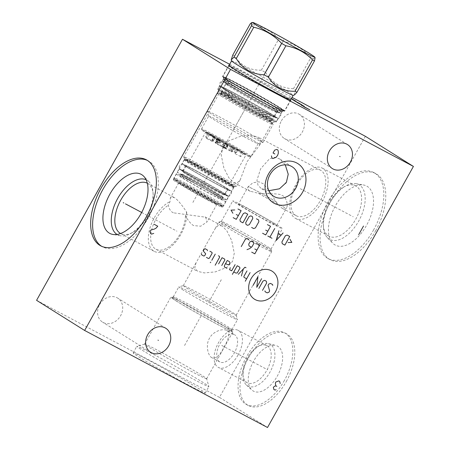 <?xml version="1.0" encoding="UTF-8"?>
<svg xmlns="http://www.w3.org/2000/svg" width="450" height="450" viewBox="0 0 450 450"><rect width="100%" height="100%" fill="white"/><g stroke="black" fill="none" stroke-linecap="round" stroke-linejoin="round"><path stroke-width="0.34" stroke-dasharray="2.25 1.69" d="M229.669 64.294L292.033 97.386M229.129 65.267A35.634 1.181 -150.8 0 1 243.259 72.219A35.634 1.181 -150.8 0 1 290.739 99.698M365.366 136.299L219.459 397.367L267.514 427.5M286.312 381.516A40.613 22.286 -62 0 0 286.431 333.776A40.613 22.286 -62 0 0 248.479 357.795A40.613 22.286 -62 0 0 248.361 405.529A40.613 22.286 -62 0 0 286.312 381.516M375.609 230.839A48.701 26.724 -62 0 0 375.756 173.593A48.701 26.724 -62 0 0 330.244 202.393A48.701 26.724 -62 0 0 330.098 259.639A48.701 26.724 -62 0 0 375.609 230.839M36.579 300.324L219.459 397.367M99.653 304.566A14.197 11.863 -57.9 0 1 117.681 298.097A14.197 11.863 -57.9 0 1 120.623 315.692A14.197 11.863 -57.9 0 1 102.594 322.155A14.197 11.863 -57.9 0 1 99.653 304.566M281.363 120.859A14.197 11.863 -57.9 0 1 299.391 114.39A14.197 11.863 -57.9 0 1 302.332 131.985A14.197 11.863 -57.9 0 1 284.304 138.448A14.197 11.863 -57.9 0 1 281.363 120.859M138.696 356.827A41.276 1.367 29.2 0 0 178.858 379.912A41.276 1.367 29.2 0 0 205.206 393.137A41.276 1.367 29.2 0 0 199.659 389.177A41.276 1.367 29.2 0 0 159.491 366.086A41.276 1.367 29.2 0 0 133.149 352.868A41.276 1.367 29.2 0 0 138.696 356.827M142.358 350.274A41.276 1.367 29.2 0 0 182.526 373.359A41.276 1.367 29.2 0 0 208.868 386.584A41.276 1.367 29.2 0 0 208.873 386.533A41.276 1.367 29.2 0 0 203.321 382.624A41.276 1.367 -150.8 0 0 163.732 359.848A41.276 1.367 -150.8 0 0 136.851 346.281A41.276 1.367 -150.8 0 0 136.811 346.309A41.276 1.367 -150.8 0 0 142.358 350.274M206.662 378.737A35.539 1.176 29.2 0 1 206.657 378.782A35.539 1.176 29.2 0 1 183.977 367.397A35.539 1.176 29.2 0 1 149.394 347.518A35.539 1.176 -150.8 0 1 144.619 344.104A35.539 1.176 -150.8 0 1 144.653 344.081A35.539 1.176 -150.8 0 1 167.794 355.759A35.539 1.176 -150.8 0 1 201.881 375.368A35.539 1.176 29.2 0 1 206.662 378.737L208.873 386.533M226.873 330.643C230.991 332.606 227.874 340.526 223.92 347.276C219.831 355.629 215.786 359.089 211.781 357.649C208.007 355.871 205.335 344.88 209.498 338.237C212.985 331.189 223.599 327.971 226.873 330.643L234.422 334.631A15.48 8.494 -62 0 0 219.954 343.783A15.48 8.494 -62 0 0 219.909 361.98A15.48 8.494 -62 0 0 234.371 352.828A15.48 8.494 -62 0 0 234.422 334.631M175.618 300.594A35.539 1.176 29.2 0 0 210.195 320.473A35.539 1.176 29.2 0 0 232.881 331.858A35.539 1.176 29.2 0 0 228.105 328.449A35.539 1.176 -150.8 0 0 193.523 308.571A35.539 1.176 -150.8 0 0 170.837 297.186A35.539 1.176 -150.8 0 0 175.618 300.594M219.909 361.98L211.781 357.649M176.411 301.016A34.464 1.142 29.2 0 0 210.223 320.445A34.464 1.142 29.2 0 0 231.947 331.312A34.464 1.142 29.2 0 0 227.312 328.027A34.464 1.142 -150.8 0 0 194.051 308.902A34.464 1.142 -150.8 0 0 171.793 297.692A34.464 1.142 -150.8 0 0 176.411 301.016M173.278 296.803A33.598 1.114 -150.8 0 0 173.267 296.82A33.598 1.114 -150.8 0 0 177.784 300.049A33.598 1.114 29.2 0 0 210.476 318.842A33.598 1.114 29.2 0 0 231.919 329.603A33.598 1.114 29.2 0 0 231.924 329.58A33.598 1.114 29.2 0 0 227.402 326.379A33.598 1.114 -150.8 0 0 194.979 307.733A33.598 1.114 -150.8 0 0 173.278 296.803L171.793 297.692M183.33 290.121A33.598 1.114 -150.8 0 1 178.813 286.898A33.598 1.114 -150.8 0 1 178.847 286.875A33.598 1.114 -150.8 0 1 200.728 297.917A33.598 1.114 -150.8 0 1 232.948 316.451A33.598 1.114 29.2 0 1 237.471 319.635A33.598 1.114 29.2 0 1 237.465 319.68A33.598 1.114 29.2 0 1 216.023 308.914A33.598 1.114 29.2 0 1 183.33 290.121M183.336 285.604A30.296 1.007 -150.8 0 0 183.302 285.626A30.296 1.007 -150.8 0 0 187.374 288.534A30.296 1.007 29.2 0 0 216.855 305.483A30.296 1.007 29.2 0 0 236.194 315.186A30.296 1.007 29.2 0 0 236.194 315.146A30.296 1.007 29.2 0 0 232.121 312.277A30.296 1.007 -150.8 0 0 203.062 295.566A30.296 1.007 -150.8 0 0 183.336 285.604L178.847 286.875M222.294 226.058L218.362 225.366L215.257 228.454L196.026 262.856L194.788 267.863L197.634 271.356L204.39 272.919L215.454 271.862L227.098 267.21L232.554 261.399L234.276 253.249L231.694 240.593L226.884 230.901L222.294 226.058M222.879 225.017A30.296 1.007 -150.8 0 1 218.801 222.109A30.296 1.007 -150.8 0 1 218.835 222.086A30.296 1.007 -150.8 0 1 238.567 232.042A30.296 1.007 -150.8 0 1 267.621 248.76A30.296 1.007 29.2 0 1 271.699 251.629A30.296 1.007 29.2 0 1 271.693 251.668A30.296 1.007 29.2 0 1 252.354 241.959A30.296 1.007 29.2 0 1 222.879 225.017M173.334 212.811C170.82 211.646 169.161 209.138 168.356 205.284L170.027 201.611L170.353 197.927L174.077 197.409L174.589 197.708C177.497 199.643 181.519 204.418 186.666 212.046L185.451 216C188.741 221.417 191.498 224.612 193.714 225.591L200.655 226.226L207.084 221.884L205.588 217.192L173.334 212.811M185.451 216A25.796 14.152 118 0 1 174.623 241.729A25.796 14.152 118 0 1 155.97 249.249A25.796 14.152 118 0 1 155.486 248.968A25.796 14.152 118 0 1 152.128 228.184A25.796 14.152 118 0 1 168.356 205.284M208.018 199.997A21.876 0.726 -150.8 0 1 188.449 189.096A21.876 0.726 -150.8 0 1 178.734 182.936A21.876 0.726 -150.8 0 1 187.639 187.217A21.876 0.726 -150.8 0 1 207.208 198.118A21.876 0.726 -150.8 0 1 216.922 204.278A21.876 0.726 -150.8 0 1 208.018 199.997M186.666 212.046A28.479 15.626 118 0 1 175.77 241.869A28.479 15.626 118 0 1 154.181 251.336A28.479 15.626 118 0 1 153.647 251.027A28.479 15.626 -62 0 1 150.407 226.597A28.479 15.626 -62 0 1 170.027 201.611M147.308 183.206A28.479 15.626 -62 0 1 147.386 183.246A28.479 15.626 -62 0 1 147.921 183.561A28.479 15.626 118 0 1 153.169 194.231A28.479 15.626 118 0 1 133.026 232.194A28.479 15.626 118 0 1 120.684 233.561A28.479 15.626 118 0 1 120.606 233.522M153.169 194.231L153 191.993A30.999 17.01 118 0 0 149.119 181.862A30.999 17.01 118 0 0 147.291 180.371A30.999 17.01 -62 0 0 146.087 179.736M117.051 234.456A30.999 17.01 -62 0 0 117.062 234.461A30.999 17.01 118 0 0 120.516 235.778L112.894 234.444M153 191.993A30.999 17.01 118 0 1 131.074 233.308A30.999 17.01 118 0 1 120.516 235.778M100.688 245.846L102.639 246.881A48.701 26.724 118 0 0 148.618 217.237A48.701 26.724 118 0 0 149.214 161.37A48.701 26.724 -62 0 0 148.297 160.836A48.701 26.724 -62 0 0 147.302 160.357M101.683 246.324A48.701 26.724 -62 0 0 101.722 246.352A48.701 26.724 118 0 0 102.639 246.881M221.361 221.372A28.44 0.945 -150.8 0 0 221.333 221.394A28.44 0.945 -150.8 0 0 225.152 224.123A28.44 0.945 29.2 0 0 252.827 240.03A28.44 0.945 29.2 0 0 270.979 249.137A28.44 0.945 29.2 0 0 270.979 249.103A28.44 0.945 29.2 0 0 267.154 246.409A28.44 0.945 -150.8 0 0 239.878 230.721A28.44 0.945 -150.8 0 0 221.361 221.372L218.835 222.086M236.604 203.631A28.44 0.945 -150.8 0 1 232.779 200.903A28.44 0.945 -150.8 0 1 250.931 210.015A28.44 0.945 -150.8 0 1 278.606 225.922A28.44 0.945 29.2 0 1 282.431 228.651A28.44 0.945 29.2 0 1 264.279 219.538A28.44 0.945 29.2 0 1 236.604 203.631M238.472 204.086A21.915 0.726 -150.8 0 0 241.419 206.19A21.915 0.726 29.2 0 0 262.749 218.447A21.915 0.726 29.2 0 0 276.739 225.467A21.915 0.726 29.2 0 0 273.791 223.363A21.915 0.726 -150.8 0 0 252.461 211.106A21.915 0.726 -150.8 0 0 238.472 204.086L248.136 186.801A21.915 0.726 -150.8 0 1 248.186 186.778A21.915 0.726 -150.8 0 1 276.036 201.645L269.027 190.727M268.464 189.872L263.509 183.898L258.93 181.794L252.827 182.79L248.141 186.846C247.494 188.601 248.068 190.018 249.851 191.098L258.491 193.337A21.915 0.726 29.2 0 0 286.397 208.181A21.915 0.726 29.2 0 0 286.391 208.142C285.368 209.362 283.978 209.407 282.223 208.277C280.519 207.242 278.454 205.031 276.036 201.645M296.291 215.764A25.796 14.152 -62 0 0 320.394 200.509A25.796 14.152 -62 0 0 320.473 170.19A25.796 14.152 -62 0 0 296.37 185.445A25.796 14.152 -62 0 0 296.291 215.764L282.223 208.277M223.104 146.565L221.197 154.918L223.898 168.053L228.915 177.885L233.657 182.526L237.111 182.947L240.216 179.859L247.134 161.634L259.447 145.451L260.634 140.209L257.839 136.952L251.207 135.399L240.368 136.373L228.724 140.873L223.104 146.565M285.255 164.841L279.613 158.901L274.905 157.309L269.488 158.805L260.64 168.801L256.95 180.186L258.007 185.231L261.107 188.415L268.819 190.716M258.491 193.337L258.587 193.359C266.636 194.012 279.321 193.146 281.807 195.334C285.947 196.161 288.748 205.357 286.369 208.102L286.391 208.142M286.582 207.771L286.369 208.102A21.876 0.726 29.2 0 1 286.374 208.142L286.582 207.771M258.587 193.359A21.876 0.726 29.2 0 0 286.374 208.142M275.968 201.583A21.876 0.726 29.2 0 0 248.231 186.778A21.876 0.726 29.2 0 0 248.181 186.801A21.876 0.726 29.2 0 0 248.186 186.84M224.297 180.343A30.296 1.007 29.2 0 0 236.599 186.3A30.296 1.007 29.2 0 0 236.632 186.278A30.296 1.007 29.2 0 0 223.172 177.744A30.296 1.007 29.2 0 0 196.076 162.653A30.296 1.007 -150.8 0 0 183.741 156.718A30.296 1.007 -150.8 0 0 183.735 156.757A30.296 1.007 -150.8 0 0 197.578 165.476A30.296 1.007 -150.8 0 0 224.297 180.343M219.24 93.195A30.296 1.007 -150.8 0 0 219.24 93.234A30.296 1.007 -150.8 0 0 233.078 101.953A30.296 1.007 -150.8 0 0 259.796 116.826A30.296 1.007 29.2 0 0 272.098 122.777A30.296 1.007 29.2 0 0 272.132 122.754A30.296 1.007 29.2 0 0 258.671 114.221A30.296 1.007 29.2 0 0 231.576 99.129A30.296 1.007 -150.8 0 0 219.24 93.195L183.741 156.718M262.941 114.907A33.598 1.114 -150.8 0 1 233.314 98.415A33.598 1.114 -150.8 0 1 217.963 88.746A33.598 1.114 -150.8 0 1 217.969 88.706A33.598 1.114 -150.8 0 1 231.649 95.282A33.598 1.114 29.2 0 1 261.697 112.022A33.598 1.114 29.2 0 1 276.621 121.489A33.598 1.114 29.2 0 1 276.587 121.511A33.598 1.114 29.2 0 1 262.941 114.907M223.515 78.778A33.598 1.114 -150.8 0 0 223.509 78.801A33.598 1.114 -150.8 0 0 238.68 88.386A33.598 1.114 -150.8 0 0 268.487 104.985A33.598 1.114 29.2 0 0 282.156 111.578A33.598 1.114 29.2 0 0 282.167 111.561A33.598 1.114 29.2 0 0 267.249 102.099A33.598 1.114 29.2 0 0 237.195 85.359A33.598 1.114 -150.8 0 0 223.515 78.778L217.969 88.706M269.623 103.927A34.464 1.142 -150.8 0 1 239.051 86.901A34.464 1.142 -150.8 0 1 223.487 77.068A34.464 1.142 -150.8 0 1 237.521 83.796A34.464 1.142 29.2 0 1 268.599 101.115A34.464 1.142 29.2 0 1 283.641 110.689A34.464 1.142 29.2 0 1 269.623 103.927M270.124 104.237A35.539 1.176 29.2 0 0 284.597 111.201A35.539 1.176 29.2 0 0 268.813 101.188A35.539 1.176 29.2 0 0 237.021 83.481A35.539 1.176 -150.8 0 0 222.553 76.522A35.539 1.176 -150.8 0 0 238.337 86.535A35.539 1.176 -150.8 0 0 270.124 104.237M211.477 201.189A28.44 0.945 -150.8 0 1 186.396 187.234A28.44 0.945 -150.8 0 1 173.407 179.049A28.44 0.945 -150.8 0 1 173.407 179.016A28.44 0.945 -150.8 0 1 184.984 184.584A28.44 0.945 29.2 0 1 210.426 198.748A28.44 0.945 29.2 0 1 223.054 206.758A28.44 0.945 29.2 0 1 223.026 206.781A28.44 0.945 29.2 0 1 211.477 201.189M173.722 180.169A27.613 0.917 -150.8 0 0 186.339 188.117A27.613 0.917 -150.8 0 0 210.69 201.673A27.613 0.917 29.2 0 0 221.901 207.096A27.613 0.917 29.2 0 0 210.015 199.502A27.613 0.917 29.2 0 0 184.967 185.541A27.613 0.917 -150.8 0 0 173.722 180.169L173.407 179.049M322.178 201.578A28.479 15.626 -62 0 0 322.262 168.103A28.479 15.626 -62 0 0 295.65 184.944A28.479 15.626 118 0 0 295.566 218.419A28.479 15.626 118 0 0 322.178 201.578M343.418 187.245A28.479 15.626 -62 0 1 355.759 185.878A28.479 15.626 -62 0 1 355.674 219.352A28.479 15.626 118 0 1 329.062 236.188A28.479 15.626 118 0 1 323.28 225.203A28.479 15.626 118 0 1 329.147 202.719A28.479 15.626 -62 0 1 343.418 187.245L345.369 186.131A30.999 17.01 -62 0 0 329.833 202.967A30.999 17.01 118 0 0 323.443 227.447A30.999 17.01 118 0 0 327.324 237.578L332.696 243.141A33.429 18.343 118 0 1 335.407 205.819A33.429 18.343 -62 0 1 363.549 184.995A33.429 18.343 -62 0 1 366.548 225.343A33.429 18.343 118 0 1 332.696 243.141M327.324 237.578A30.999 17.01 118 0 0 358.706 221.074A30.999 17.01 -62 0 0 355.933 183.662A30.999 17.01 -62 0 0 345.369 186.131M373.657 229.804A48.701 26.724 118 0 1 328.146 258.604A48.701 26.724 118 0 1 328.292 201.358A48.701 26.724 -62 0 1 373.804 172.558A48.701 26.724 -62 0 1 373.657 229.804M238.044 355.022A21.009 11.526 118 0 1 218.413 367.442A21.009 11.526 118 0 1 218.475 342.754A21.009 11.526 -62 0 1 238.106 330.328A21.009 11.526 -62 0 1 238.044 355.022M242.921 374.608A21.009 11.526 118 0 0 247.185 382.714A21.009 11.526 118 0 0 266.816 370.294A21.009 11.526 -62 0 0 266.884 345.6A21.009 11.526 -62 0 0 257.782 346.607A21.009 11.526 -62 0 0 247.247 358.02A21.009 11.526 118 0 0 242.921 374.608L243.096 376.959A23.648 12.977 118 0 1 247.967 358.284A23.648 12.977 -62 0 1 259.824 345.437A23.648 12.977 -62 0 1 268.358 343.659L275.558 345.392A25.509 13.995 -62 0 0 253.564 361.17A25.509 13.995 118 0 0 251.882 390.015A25.509 13.995 118 0 0 277.324 376.071A25.509 13.995 -62 0 0 275.558 345.392M268.358 343.659A23.648 12.977 -62 0 1 269.994 372.094A23.648 12.977 118 0 1 246.409 385.026A23.648 12.977 118 0 1 243.096 376.959M284.361 380.481A40.613 22.286 118 0 1 246.409 404.494A40.613 22.286 118 0 1 246.527 356.76A40.613 22.286 -62 0 1 284.484 332.741A40.613 22.286 -62 0 1 284.361 380.481M231.3 96.137A33.39 1.108 29.2 0 0 217.704 89.601A33.39 1.108 29.2 0 0 232.537 99.006A33.39 1.108 29.2 0 0 262.406 115.639A33.39 1.108 -150.8 0 0 276.002 122.181A33.39 1.108 -150.8 0 0 261.169 112.776A33.39 1.108 -150.8 0 0 231.3 96.137M278.01 118.575A33.39 1.108 -150.8 0 0 263.183 109.17A33.39 1.108 -150.8 0 0 233.314 92.537A33.39 1.108 29.2 0 0 219.718 85.995A33.39 1.108 29.2 0 0 234.551 95.4A33.39 1.108 29.2 0 0 264.414 112.039A33.39 1.108 -150.8 0 0 278.01 118.575L276.002 122.181M233.781 96.716A28.935 0.962 29.2 0 0 221.996 91.052A28.935 0.962 29.2 0 0 225.889 93.831A28.935 0.962 29.2 0 0 260.73 113.619A28.935 0.962 29.2 0 0 272.509 119.284A28.935 0.962 29.2 0 0 268.622 116.505A28.935 0.962 29.2 0 0 233.781 96.716M221.563 96.334A31.989 1.063 -150.8 0 1 217.266 93.263A31.989 1.063 -150.8 0 1 217.339 93.234A31.989 1.063 -150.8 0 1 238.461 103.933A31.989 1.063 -150.8 0 1 268.808 121.404A31.989 1.063 29.2 0 1 273.094 124.391A31.989 1.063 29.2 0 1 273.111 124.47A31.989 1.063 29.2 0 1 252.692 114.227A31.989 1.063 29.2 0 1 221.563 96.334M250.999 156.504A28.316 0.939 29.2 0 0 247.196 153.787A28.316 0.939 29.2 0 0 219.639 137.947A28.316 0.939 29.2 0 0 201.566 128.874A28.316 0.939 29.2 0 0 201.566 128.914A28.316 0.939 29.2 0 0 205.374 131.597A28.316 0.939 29.2 0 0 232.532 147.218A28.316 0.939 29.2 0 0 250.971 156.521A28.316 0.939 29.2 0 0 250.999 156.504L258.165 143.685A28.316 0.939 29.2 0 1 258.137 143.702A28.316 0.939 29.2 0 1 239.698 134.398A28.316 0.939 29.2 0 1 212.541 118.778A28.316 0.939 -150.8 0 1 208.732 116.094L207.315 111.099A31.989 1.063 -150.8 0 0 211.618 114.131A31.989 1.063 29.2 0 0 242.297 131.777A31.989 1.063 29.2 0 0 263.132 142.296A31.989 1.063 29.2 0 0 263.16 142.273A31.989 1.063 29.2 0 0 258.863 139.202A31.989 1.063 -150.8 0 0 227.734 121.309A31.989 1.063 -150.8 0 0 207.315 111.06L217.266 93.263M208.732 116.094A28.316 0.939 -150.8 0 1 208.732 116.055A28.316 0.939 -150.8 0 1 226.806 125.128A28.316 0.939 -150.8 0 1 254.357 140.968A28.316 0.939 29.2 0 1 258.165 143.685M205.583 132.638A27.489 0.911 29.2 0 0 231.947 147.803A27.489 0.911 29.2 0 0 249.851 156.842A27.489 0.911 29.2 0 0 246.184 154.181A27.489 0.911 29.2 0 0 219.049 138.594A27.489 0.911 29.2 0 0 201.887 130.033A27.489 0.911 29.2 0 0 205.583 132.638M227.621 144.956A15.373 0.512 -150.8 0 1 225.186 143.606L223.161 147.471L226.609 148.376L227.621 144.956L227.886 145.401A23.152 0.765 29.2 0 0 236.666 150.171A23.152 0.765 29.2 0 0 246.094 154.704A23.152 0.765 29.2 0 0 243.602 152.876L237.836 149.816L234.99 153.568L234.534 151.194L236.542 149.001A15.373 0.512 -150.8 0 1 237.836 149.816M215.224 137.818A15.373 0.512 -150.8 0 1 213.924 137.002L212.282 141.519L215.224 137.818L209.464 134.758A23.152 0.765 29.2 0 0 225.456 144.051L225.186 143.606M213.924 137.002L208.164 133.948A23.152 0.765 29.2 0 1 205.672 132.114A23.152 0.765 29.2 0 1 207.461 132.767L213.486 136.266A15.373 0.512 -150.8 0 1 214.622 136.806L211.674 140.597L213.486 136.266M236.542 149.001L242.303 152.061A23.152 0.765 29.2 0 0 215.1 136.648A23.152 0.765 29.2 0 0 208.592 133.307L214.622 136.806M227.886 145.401L226.873 148.821L223.431 147.915L225.456 144.051M229.916 183.656A23.152 0.765 -150.8 0 0 219.628 177.137A23.152 0.765 -150.8 0 0 198.917 165.6A23.152 0.765 29.2 0 0 189.489 161.066A23.152 0.765 29.2 0 0 199.772 167.586A23.152 0.765 29.2 0 0 220.483 179.123A23.152 0.765 -150.8 0 0 229.916 183.656L246.094 154.704M209.464 134.758L206.539 138.471L208.164 133.948M207.461 132.767L205.661 137.104L208.592 133.307M212.625 140.794C212.186 138.988 212.816 137.858 214.515 137.407C215.151 139.32 214.515 140.451 212.625 140.794L215.826 142.493C217.755 142.166 218.385 141.041 217.716 139.106L214.515 137.407M218.441 139.523L215.482 143.218L217.148 138.713A11.042 0.366 29.2 0 0 218.441 139.523L224.747 142.869L222.756 144.292L222.716 146.722L223.588 147.516L215.021 142.537L217.136 141.593L217.986 138.763L225.827 143.319L223.588 147.516C220.421 144.996 219.352 143.426 220.371 142.796C220.455 142.138 221.479 141.891 223.453 142.059L217.148 138.713M217.716 139.106C216.056 139.579 215.426 140.704 215.826 142.493M218.357 141.311L218.126 139.686L216.416 140.22L216.906 141.947L218.357 141.311M218.869 141.401L219.904 140.507L220.843 142.391L219.285 143.044L218.869 141.401M216.956 143.713L217.541 143.854C218.419 144.562 218.222 144.518 216.956 143.713L215.482 143.218M217.541 143.854L217.912 143.972L217.603 144.343L223.504 147.476M224.747 142.869L232.262 146.857L225.827 143.319M217.986 138.763A11.042 0.366 29.2 0 0 216.855 138.223L223.453 142.059M224.944 143.201C222.497 144.726 222.081 144.917 223.706 143.775L222.806 144.737L226.417 146.436L227.16 145.434C226.164 146.846 226.159 146.503 227.143 144.416M227.16 145.434L227.453 144.686C227.683 147.561 227.655 147.516 227.368 144.54C227.655 147.516 227.683 147.561 227.453 144.686L225 143.291L223.706 143.775M227.469 144.709L226.457 148.123L223.014 147.223L225.039 143.359A11.042 0.366 29.2 0 0 227.469 144.709L227.441 144.658M227.126 144.135L227.121 146.61C226.361 147.847 225.186 148.151 223.588 147.516L229.928 150.879L230.597 150.221L232.599 149.934L230.816 151.352L230.226 147.988L232.599 149.934M226.339 148.011L222.907 147.049L222.615 146.227L222.986 147.178L226.339 148.011M231.024 146.076L231.007 146.818L232.763 146.998L234.107 147.836L232.695 148.208L232.262 146.857M233.319 147.296L231.278 149.462L231.789 151.869L234.619 148.106A11.042 0.366 29.2 0 0 233.319 147.296L232.763 146.998M234.619 148.106L234.107 147.836M229.928 150.879L228.741 148.652L230.226 147.988M234.023 147.763C234.422 149.546 233.786 150.677 232.132 151.144C231.458 149.214 232.088 148.084 234.023 147.763L237.223 149.462C235.328 149.805 234.697 150.93 235.333 152.843L232.132 151.144M235.333 152.843C237.026 152.393 237.656 151.268 237.223 149.462M242.303 152.061L240.328 154.271L240.733 156.617L243.602 152.876M197.032 164.419A27.197 0.9 -150.8 0 1 221.018 177.767A27.197 0.9 -150.8 0 1 233.449 185.597A27.197 0.9 -150.8 0 1 222.368 180.304A27.197 0.9 -150.8 0 1 197.696 166.556A27.197 0.9 -150.8 0 1 185.985 159.075A27.197 0.9 -150.8 0 1 197.032 164.419M196.009 165.043A28.271 0.939 -150.8 0 1 220.944 178.92A28.271 0.939 -150.8 0 1 233.859 187.054A28.271 0.939 -150.8 0 1 233.859 187.093A28.271 0.939 -150.8 0 1 222.345 181.553A28.271 0.939 -150.8 0 1 197.055 167.468A28.271 0.939 -150.8 0 1 184.5 159.502A28.271 0.939 -150.8 0 1 184.528 159.486A28.271 0.939 -150.8 0 1 196.009 165.043M219.932 185.878A28.271 0.939 -150.8 0 1 194.642 171.787A28.271 0.939 -150.8 0 1 182.081 163.828A28.271 0.939 -150.8 0 1 193.596 169.363A28.271 0.939 -150.8 0 1 218.886 183.448A28.271 0.939 -150.8 0 1 231.441 191.413A28.271 0.939 -150.8 0 1 219.932 185.878M195.694 170.674A23.771 0.787 -150.8 0 1 216.956 182.52A23.771 0.787 -150.8 0 1 227.514 189.219A23.771 0.787 -150.8 0 1 217.834 184.562A23.771 0.787 29.2 0 1 196.571 172.716A23.771 0.787 29.2 0 1 186.013 166.022A23.771 0.787 29.2 0 1 195.694 170.674M214.616 190.322A23.771 0.787 29.2 0 0 224.297 194.979A23.771 0.787 29.2 0 0 213.739 188.28A23.771 0.787 29.2 0 0 192.471 176.439A23.771 0.787 29.2 0 0 182.79 171.782A23.771 0.787 29.2 0 0 193.348 178.476A23.771 0.787 29.2 0 0 214.616 190.322M228.589 196.431A28.232 0.934 -150.8 0 0 216.051 188.482A28.232 0.934 -150.8 0 0 190.8 174.414A28.232 0.934 29.2 0 0 179.303 168.885A28.232 0.934 29.2 0 0 191.841 176.839A28.232 0.934 29.2 0 0 217.097 190.907A28.232 0.934 -150.8 0 0 228.589 196.431L226.575 200.036A28.232 0.934 -150.8 0 1 215.083 194.507A28.232 0.934 29.2 0 1 189.827 180.439A28.232 0.934 29.2 0 1 177.289 172.491A28.232 0.934 29.2 0 1 188.786 178.014A28.232 0.934 -150.8 0 1 214.037 192.083A28.232 0.934 -150.8 0 1 226.575 200.036M191.261 178.599A23.771 0.787 29.2 0 0 181.581 173.942A23.771 0.787 29.2 0 0 192.144 180.641A23.771 0.787 29.2 0 0 213.407 192.482A23.771 0.787 29.2 0 0 223.088 197.139A23.771 0.787 29.2 0 0 212.529 190.446A23.771 0.787 29.2 0 0 191.261 178.599M221.839 199.373A23.771 0.787 -150.8 0 0 211.281 192.673A23.771 0.787 -150.8 0 0 190.018 180.833A23.771 0.787 29.2 0 0 180.338 176.175A23.771 0.787 29.2 0 0 190.896 182.869A23.771 0.787 29.2 0 0 212.158 194.715A23.771 0.787 -150.8 0 0 221.839 199.373L223.088 197.139L223.132 197.966C225.619 199.046 204.379 186.306 190.491 179.089L180.855 174.341L181.581 173.942L180.338 176.175M187.92 179.516A28.271 0.939 -150.8 0 1 213.21 193.601A28.271 0.939 -150.8 0 1 225.771 201.566A28.271 0.939 -150.8 0 1 214.256 196.031A28.271 0.939 -150.8 0 1 188.966 181.946A28.271 0.939 -150.8 0 1 176.406 173.981A28.271 0.939 -150.8 0 1 187.92 179.516M185.749 183.403A28.271 0.939 -150.8 0 1 211.039 197.494A28.271 0.939 -150.8 0 1 223.594 205.453A28.271 0.939 -150.8 0 1 223.566 205.476A28.271 0.939 -150.8 0 1 212.085 199.918A28.271 0.939 29.2 0 1 187.149 186.041A28.271 0.939 29.2 0 1 174.234 177.902A28.271 0.939 29.2 0 1 174.234 177.868A28.271 0.939 29.2 0 1 185.749 183.403M222.109 205.886A27.197 0.9 -150.8 0 0 210.398 198.405A27.197 0.9 -150.8 0 0 185.726 184.657A27.197 0.9 29.2 0 0 174.645 179.364A27.197 0.9 29.2 0 0 187.076 187.189A27.197 0.9 29.2 0 0 211.061 200.542A27.197 0.9 -150.8 0 0 222.109 205.886L223.566 205.476M216.855 138.223L215.021 142.537M216.039 140.203L217.924 139.821L218.126 141.351L216.349 141.834L216.039 140.203M219.994 142.701L219.51 140.901L217.963 141.463L218.042 142.993L219.994 142.701M269.831 114.345A28.935 0.962 29.2 0 0 234.984 94.556A28.935 0.962 29.2 0 0 223.206 88.892A28.935 0.962 29.2 0 0 227.098 91.671A28.935 0.962 29.2 0 0 261.939 111.459A28.935 0.962 29.2 0 0 273.718 117.124A28.935 0.962 29.2 0 0 269.831 114.345M222.497 80.938A33.429 1.108 -150.8 0 0 226.991 84.144A33.429 1.108 29.2 0 0 259.526 102.847A33.429 1.108 29.2 0 0 280.868 113.558A33.429 1.108 29.2 0 0 276.373 110.346A33.429 1.108 -150.8 0 0 243.838 91.648A33.429 1.108 -150.8 0 0 222.497 80.938L223.397 79.329A33.429 1.108 29.2 0 0 227.891 82.541A33.429 1.108 29.2 0 0 260.421 101.244A33.429 1.108 29.2 0 0 281.762 111.954A33.429 1.108 29.2 0 0 277.267 108.742A33.429 1.108 29.2 0 0 244.732 90.039A33.429 1.108 29.2 0 0 223.397 79.329L223.442 79.144A33.486 1.108 29.2 0 0 227.947 82.339A33.486 1.108 29.2 0 0 260.269 100.924A33.486 1.108 29.2 0 0 281.897 111.814A33.486 1.108 29.2 0 0 277.408 108.585A33.486 1.108 29.2 0 0 244.553 89.707A33.486 1.108 29.2 0 0 223.442 79.144L223.414 77.271A34.425 1.142 29.2 0 0 228.049 80.55A34.425 1.142 29.2 0 0 261.276 99.658A34.425 1.142 29.2 0 0 283.511 110.852A34.425 1.142 29.2 0 0 278.899 107.533A34.425 1.142 29.2 0 0 245.121 88.121A34.425 1.142 29.2 0 0 223.414 77.271L227.903 80.241A34.785 1.153 29.2 0 0 269.775 104.017A34.785 1.153 29.2 0 0 279.264 107.494A34.785 1.153 29.2 0 0 237.375 83.706A34.785 1.153 29.2 0 0 227.886 80.229C236.852 85.899 259.639 98.769 272.903 105.666L283.652 110.807L281.897 111.814L280.868 113.558M231.581 60.919A35.291 1.17 -150.8 0 1 231.581 60.874A35.291 1.17 -150.8 0 1 254.109 72.18A35.291 1.17 -150.8 0 1 288.45 91.918A35.291 1.17 29.2 0 1 293.192 95.304A35.291 1.17 29.2 0 1 293.158 95.332M294.486 94.956L294.39 93.904L295.757 90.163A40.365 1.339 29.2 0 0 294.671 89.477A40.365 1.339 -150.8 0 0 293.479 88.734C281.419 88.307 272.132 82.913 265.624 72.551L283.151 41.192A40.365 1.339 29.2 0 0 278.882 38.818C271.597 31.264 262.721 26.556 252.253 24.688A40.365 1.339 29.2 0 0 250.268 23.743M232.74 55.102A40.365 1.339 -150.8 0 1 234.731 56.047C240.829 65.722 249.705 70.436 261.36 70.178A40.365 1.339 -150.8 0 1 265.624 72.551M261.36 70.178L278.882 38.818M234.731 56.047L252.253 24.688M293.479 88.734L311.006 57.375C303.311 49.14 294.024 43.746 283.151 41.192M295.757 90.163L313.284 58.804A40.365 1.339 29.2 0 0 312.199 58.117A40.365 1.339 29.2 0 0 311.006 57.375M315.096 57.69L313.284 58.804M169.374 372.651L168.981 373.354L169.374 372.651M208.682 302.316L221.985 278.511M184.551 345.488L201.538 315.096M267.097 369.495L267.694 369.81L267.097 369.495M265.444 368.618L221.692 345.403M352.631 216.456L353.222 216.771L352.631 216.456M350.978 215.578L299.526 188.28M141.671 212.456L176.917 231.159M260.049 82.277L259.656 82.974L260.049 82.277M246.757 106.054L233.449 129.87M197.826 193.607L192.69 202.798M291.381 98.55L288.529 97.11L291.161 98.702M283.759 39.848L198.394 192.6M228.741 65.256L228.561 65.779A35.539 1.176 -150.8 0 0 244.344 75.786A35.539 1.176 -150.8 0 0 276.131 93.493A35.539 1.176 29.2 0 0 290.599 100.451A35.539 1.176 29.2 0 0 274.815 90.444A35.539 1.176 29.2 0 0 243.028 72.737A35.539 1.176 -150.8 0 0 228.561 65.779L222.553 76.522M223.054 206.758L233.769 187.588A28.44 0.945 29.2 0 0 221.136 179.578A28.44 0.945 29.2 0 0 195.699 165.409A28.44 0.945 -150.8 0 0 184.123 159.84A28.44 0.945 -150.8 0 0 196.751 167.85A28.44 0.945 -150.8 0 0 222.188 182.019A28.44 0.945 29.2 0 0 233.769 187.588L234.731 186.823A28.924 0.956 29.2 0 1 222.986 181.142A28.924 0.956 -150.8 0 1 197.482 166.944A28.924 0.956 -150.8 0 1 184.269 158.619A28.924 0.956 -150.8 0 1 196.042 164.25A28.924 0.956 29.2 0 1 222.278 178.869A28.924 0.956 29.2 0 1 234.731 186.823L236.599 186.3M232.993 97.2A29.756 0.984 29.2 0 0 224.876 94.224A29.756 0.984 29.2 0 0 260.713 114.581A29.756 0.984 -150.8 0 0 268.83 117.551A29.756 0.984 -150.8 0 0 232.993 97.2M224.983 95.451A28.935 0.962 29.2 0 0 253.136 111.634A28.935 0.962 29.2 0 0 271.603 120.904A28.935 0.962 29.2 0 0 267.716 118.125A28.935 0.962 29.2 0 0 239.563 101.942A28.935 0.962 29.2 0 0 221.091 92.672A28.935 0.962 29.2 0 0 224.983 95.451M267.66 119.149A29.469 0.979 29.2 0 0 239.698 103.056A29.469 0.979 29.2 0 0 220.241 93.195A29.469 0.979 29.2 0 0 224.134 96.052A29.469 0.979 29.2 0 0 253.519 112.922A29.469 0.979 29.2 0 0 271.603 121.905A29.469 0.979 29.2 0 0 267.66 119.149M192.487 175.477A24.598 0.816 -150.8 0 1 222.114 192.302A24.598 0.816 -150.8 0 1 215.404 189.844A24.598 0.816 29.2 0 1 185.782 173.019A24.598 0.816 29.2 0 1 192.487 175.477M190.479 179.078A24.598 0.816 29.2 0 0 183.769 176.619A24.598 0.816 29.2 0 0 213.39 193.444A24.598 0.816 -150.8 0 0 220.101 195.902A24.598 0.816 -150.8 0 0 190.479 179.078M235.007 93.594A29.756 0.984 -150.8 0 1 270.838 113.951A29.756 0.984 -150.8 0 1 262.727 110.976L274.421 116.73L273.718 117.124L276.418 112.297A28.935 0.962 29.2 0 0 272.526 109.519A28.935 0.962 29.2 0 0 244.373 93.336A28.935 0.962 29.2 0 0 225.9 84.066A28.935 0.962 29.2 0 0 229.792 86.844A28.935 0.962 29.2 0 0 257.946 103.028A28.935 0.962 29.2 0 0 276.418 112.297L277.374 111.78C277.802 112.039 274.528 110.796 263.301 104.749C251.781 98.584 236.244 89.724 229.567 85.517L225.838 82.98L225.9 84.066L223.206 88.892L223.172 88.087L237.206 96.789L262.71 110.97A29.756 0.984 29.2 0 1 226.89 90.624A29.756 0.984 29.2 0 1 235.007 93.594M273.842 109.007A30.004 0.996 29.2 0 0 237.707 88.481A30.004 0.996 29.2 0 0 229.523 85.489A30.004 0.996 29.2 0 0 265.657 106.009A30.004 0.996 29.2 0 0 273.842 109.007M279.45 107.595A35.044 1.164 -150.8 0 1 269.893 104.096A35.044 1.164 -150.8 0 1 227.694 80.128A35.044 1.164 -150.8 0 1 237.251 83.627A35.044 1.164 -150.8 0 1 279.45 107.595M279.754 107.471A35.291 1.17 -150.8 0 1 284.501 110.863A35.291 1.17 -150.8 0 1 261.973 99.557A35.291 1.17 -150.8 0 1 227.632 79.819A35.291 1.17 -150.8 0 1 222.891 76.427A35.291 1.17 -150.8 0 1 245.413 87.733A35.291 1.17 -150.8 0 1 279.754 107.471M234.045 92.992C246.398 99.529 264.769 109.963 272.363 114.756C279.973 119.661 277.082 118.603 263.683 111.583C251.331 105.047 232.959 94.612 225.366 89.82C217.755 84.909 220.646 85.972 234.045 92.992M236.863 87.953C249.216 94.489 267.587 104.923 275.181 109.716C282.791 114.621 279.9 113.563 266.501 106.538C254.149 100.007 235.778 89.573 228.184 84.774C220.573 79.869 223.464 80.927 236.863 87.953M191.526 174.876C201.876 180.349 217.271 189.09 223.633 193.106C230.012 197.218 227.588 196.329 216.366 190.446C206.016 184.972 190.62 176.231 184.258 172.209C177.879 168.103 180.304 168.986 191.526 174.876M194.344 169.83C204.694 175.309 220.089 184.05 226.451 188.066C232.83 192.178 230.406 191.289 219.184 185.406C208.834 179.927 193.438 171.186 187.071 167.169C180.697 163.058 183.122 163.946 194.344 169.83M205.206 393.137L208.868 386.584M133.149 352.868L136.811 346.309M144.653 344.081L136.851 346.281M206.657 378.782L232.881 331.858M144.619 344.104L170.837 297.186M231.924 329.58L231.947 331.312M173.267 296.82L178.813 286.898M231.919 329.603L237.465 319.68M236.194 315.146L237.471 319.635M183.302 285.626L196.026 262.856M215.257 228.454L218.801 222.109M205.088 216.906L221.822 225.782M178.734 182.936L170.353 197.927M120.684 233.561L154.181 251.336M147.386 183.246L174.077 197.409M133.026 232.194L131.074 233.308M149.119 181.862L143.747 176.299M146.346 159.801L148.297 160.836M155.97 249.249L197.634 271.356M236.194 315.186L271.693 251.668M270.979 249.103L271.699 251.629M221.333 221.394L232.779 200.903M270.979 249.137L282.431 228.651M276.739 225.467L286.397 208.181M250.357 191.391L233.657 182.526M248.181 186.801L248.389 186.429M272.132 122.754L259.447 145.451M240.216 179.859L236.632 186.278M219.24 93.234L217.963 88.746M272.098 122.777L276.587 121.511M282.167 111.561L276.621 121.489M223.509 78.801L223.487 77.068M282.156 111.578L283.641 110.689M290.947 100.024L284.597 111.201M173.407 179.016L184.123 159.84L184.269 158.619L183.735 156.757M221.901 207.096L223.026 206.781M216.922 204.278L207.084 221.884M320.473 170.19L257.839 136.952M292.118 166.742L279.613 158.901M273.611 196.251L261.107 188.415M329.062 236.188L295.566 218.419M355.759 185.878L322.262 168.103M323.28 225.203L323.443 227.447M355.933 183.662L363.549 184.995M330.098 259.639L328.146 258.604M375.756 173.593L373.804 172.558M266.884 345.6L238.106 330.328M247.185 382.714L218.413 367.442M257.782 346.607L259.824 345.437M246.409 385.026L251.882 390.015M248.361 405.529L246.409 404.494M286.431 333.776L284.484 332.741M165.735 328.236L117.681 298.097M150.649 352.294L102.594 322.155M347.445 144.523L299.391 114.39M332.359 168.581L284.304 138.448M219.718 85.995L217.704 89.601M273.094 124.391L271.603 121.905L271.603 120.904L272.509 119.284L272.543 120.088C272.903 119.638 248.569 105.373 233.01 97.206L221.299 91.446L221.996 91.052L221.091 92.672L220.241 93.195L217.339 93.234M263.16 142.273L273.111 124.47M258.137 143.702L263.132 142.296M249.851 156.842L250.971 156.521M201.887 130.033L201.566 128.914M201.566 128.874L208.732 116.055M223.431 147.915L223.161 147.471M189.489 161.066L205.672 132.114M205.661 137.104L211.674 140.597M212.282 141.519L206.539 138.471M227.436 146.903L226.417 146.436M222.907 147.049L222.716 146.722M231.789 151.869L230.816 151.352M232.695 148.208L231.007 146.818M240.733 156.617L234.99 153.568M233.449 185.597L233.859 187.054M185.985 159.075L184.528 159.486M184.5 159.502L182.081 163.828M233.859 187.093L231.441 191.413M186.013 166.022L182.79 171.782L182.745 170.955C180.259 169.875 201.499 182.616 215.387 189.833L225.028 194.58L224.297 194.979L227.514 189.219M179.303 168.885L177.289 172.491M225.771 201.566L223.594 205.453M176.406 173.981L174.234 177.868M174.645 179.364L174.234 177.902M219.51 140.901L217.924 139.821M218.042 142.993L216.349 141.834M226.406 147.994L222.615 146.227M219.904 140.507L218.126 139.686M219.285 143.044L216.906 141.947M217.912 143.972L216.428 143.28M290.576 99.984L284.501 110.863C283.326 110.554 286.639 112.146 281.334 109.913C272.52 105.936 239.175 87.418 227.683 80.123C221.462 76.23 223.026 76.5 222.851 76.545L228.966 65.554M236.807 87.919C249.441 94.607 268.2 105.266 275.687 110.031C282.015 114.154 280.074 113.22 280.941 115.059L279.276 117.917L278.179 118.204L276.474 117.906L263.739 111.611C253.187 106.026 238.129 97.549 229.281 92.216C221.248 87.306 220.134 86.552 219.757 85.213C219.308 83.402 219.988 82.142 221.805 81.422C223.746 81.343 222.294 80.364 236.807 87.919M234.101 93.026L222.047 87.041C224.139 88.391 226.597 83.143 224.646 82.389C224.876 83.154 250.38 98.083 266.451 106.509L278.505 112.489C276.801 111.246 273.684 116.027 275.901 117.141L260.19 107.505L234.101 93.026M194.293 169.802C204.885 175.41 220.607 184.343 226.901 188.342C232.093 191.722 230.788 191.109 231.514 192.921L229.854 195.767L228.713 196.054L227.149 195.778L216.416 190.479L188.055 174.538C180.816 170.1 179.814 169.537 179.342 168.097C178.898 166.292 179.572 165.032 181.384 164.317C181.868 164.008 183.043 164.256 184.916 165.066L194.293 169.802M191.582 174.904L181.569 169.926C183.696 171.231 186.261 166.14 184.196 165.234C183.122 165.043 205.178 178.088 219.127 185.372L229.14 190.35C227.132 189.129 224.376 193.832 226.513 195.047L213.429 187.031L191.582 174.904"/><path stroke-width="0.67" d="M292.033 97.386L365.366 136.299L413.421 166.433L230.541 69.39L182.486 39.257L229.669 64.294M290.739 99.698A35.634 1.181 -150.8 0 1 290.947 100.024A35.634 1.181 -150.8 0 1 276.452 93.032A35.634 1.181 -150.8 0 1 244.738 75.375A35.634 1.181 -150.8 0 1 228.741 65.256A35.634 1.181 -150.8 0 1 229.129 65.267M230.541 69.39L84.634 330.457L36.579 300.324L182.486 39.257M147.263 160.335A48.701 26.724 118 0 1 146.666 216.203A48.701 26.724 118 0 1 100.688 245.846A48.701 26.724 118 0 1 99.771 245.317A48.701 26.724 118 0 1 100.367 189.444A48.701 26.724 118 0 1 146.346 159.801A48.701 26.724 118 0 1 147.263 160.335M413.421 166.433L267.514 427.5L84.634 330.457M268.447 174.099A23.113 19.311 -57.9 0 1 296.786 162.996A23.113 19.311 -57.9 0 1 302.586 192.218A23.113 19.311 -57.9 0 1 274.247 203.327A23.113 19.311 -57.9 0 1 268.447 174.099M147.707 334.699A14.197 11.863 -57.9 0 1 165.735 328.236A14.197 11.863 -57.9 0 1 168.677 345.825A14.197 11.863 -57.9 0 1 150.649 352.294A14.197 11.863 -57.9 0 1 147.707 334.699M329.417 150.992A14.197 11.863 -57.9 0 1 347.445 144.523A14.197 11.863 -57.9 0 1 350.387 162.118A14.197 11.863 -57.9 0 1 332.359 168.581A14.197 11.863 -57.9 0 1 329.417 150.992M120.606 233.522A28.479 15.626 118 0 1 120.15 233.252A28.479 15.626 -62 0 1 120.459 200.655A28.479 15.626 -62 0 1 147.308 183.206M146.087 179.736A30.999 17.01 -62 0 0 117.146 199.446A30.999 17.01 -62 0 0 117.051 234.456M141.773 174.69A33.429 18.343 118 0 1 143.747 176.299A33.429 18.343 118 0 1 141.671 212.456A33.429 18.343 118 0 1 112.894 234.444A33.429 18.343 118 0 1 109.17 233.027A33.429 18.343 -62 0 1 109.896 194.096A33.429 18.343 -62 0 1 141.773 174.69M147.302 160.357A48.701 26.724 -62 0 0 101.863 191.334A48.701 26.724 -62 0 0 101.683 246.324M268.819 190.716L279.501 188.786L286.363 182.453L288.231 174.234L285.255 164.841M269.027 190.727L268.464 189.872M270 174.673A17.415 14.552 -57.9 0 1 292.118 166.742A17.415 14.552 -57.9 0 1 295.723 188.319A17.415 14.552 122.1 0 1 273.611 196.251A17.415 14.552 122.1 0 1 270 174.673M233.972 57.156A40.365 1.339 -150.8 0 0 235.052 57.842A40.365 1.339 29.2 0 0 236.25 58.584C242.758 68.946 252.045 74.34 264.105 74.767A40.365 1.339 29.2 0 0 268.369 77.141C274.472 86.816 283.348 91.53 294.998 91.271A40.365 1.339 29.2 0 0 296.989 92.216L294.486 94.956L293.158 95.332A35.291 1.17 29.2 0 1 270.174 83.734A35.291 1.17 29.2 0 1 236.329 64.26A35.291 1.17 -150.8 0 1 231.581 60.919L231.261 59.777L233.972 57.156L251.499 25.796A40.365 1.339 29.2 0 0 252.579 26.482A40.365 1.339 29.2 0 0 253.772 27.225C264.651 29.779 273.938 35.173 281.632 43.408A40.365 1.339 29.2 0 0 285.896 45.782C296.364 47.649 305.241 52.358 312.525 59.912A40.365 1.339 29.2 0 0 314.511 60.857L315.096 57.69L314.73 57.077A35.494 1.176 29.2 0 0 309.971 53.758A35.494 1.176 29.2 0 0 276.294 34.374A35.494 1.176 29.2 0 0 252.861 22.5A35.494 1.176 29.2 0 0 257.546 25.937A35.494 1.176 29.2 0 0 292.944 46.26A35.494 1.176 29.2 0 0 314.73 57.077M236.25 58.584L253.772 27.225M264.105 74.767L281.632 43.408M252.861 22.5L251.871 22.511L250.268 23.743L232.74 55.102L231.261 59.777M251.871 22.511L251.499 25.796M296.989 92.216L314.511 60.857M294.998 91.271L312.525 59.912M268.369 77.141L285.896 45.782M285.328 183.043L285.699 183.279M271.434 155.891L271.997 158.057L272.914 158.546L275.951 157.354L277.616 155.436L278.364 153.034L278.257 151.104L277.74 149.901L276.829 149.417L274.652 150.131L273.043 153.011L274.871 153.979M158.006 340.144L158.383 340.38M339.716 156.437L340.093 156.673M255.229 299.627A16.543 13.821 122.1 0 0 275.512 291.679A16.543 13.821 122.1 0 0 271.361 270.765A16.543 13.821 122.1 0 0 251.083 278.713A16.543 13.821 122.1 0 0 255.229 299.627M264.949 290.874L265.123 291.769L267.216 292.877L268.948 292.196L269.64 290.964L268.054 285.317L268.74 284.085L270.478 283.404L272.565 284.512L272.745 285.407M258.857 288.444L262.997 281.036L264.729 280.356L266.299 281.188L266.653 282.977L262.513 290.385M261.596 278.691L256.764 287.331L257.934 276.75L253.108 285.39M250.099 272.593L245.267 281.233M246.966 270.928L243.861 276.48L244.035 277.374L246.651 278.764M246.026 267.761L244.98 267.204L238.292 274.326M241.425 275.991L243.309 268.988M233.758 271.924L235.851 273.032L237.24 272.97L240.002 268.031L239.299 266.861L237.212 265.753L232.38 274.393M230.265 267.671L229.579 269.707L231.671 270.816L235.119 264.639M225.557 263.571L227.649 264.679L229.039 264.617L230.074 262.766L229.371 261.591L227.284 260.483L224.522 265.421L224.353 266.934L226.969 268.318M221.743 265.545L224.848 259.993L224.668 259.099L222.058 257.709L218.61 263.886M215.139 265.241L219.623 257.22L219.448 256.326L218.402 255.769M215.263 254.104L211.815 260.28M210.78 262.131L210.263 262.654L210.78 262.131M206.415 257.411L208.507 258.525L209.374 258.182L212.136 253.243L211.956 252.349L209.869 251.241M207.433 250.751L207.253 249.857L205.161 248.743L204.294 249.086L203.259 250.937L205.706 253.834L204.671 255.69L203.805 256.028L201.713 254.919L201.538 254.025M251.702 252.152L254.835 253.811L259.667 245.171L256.528 243.506M254.812 249.002L256.905 250.11M246.999 249.654L249.598 248.636L252.023 246.718L253.749 243.636L253.395 241.841L251.826 241.014L250.093 241.695L248.715 244.159L249.069 245.953L251.331 247.151M248.692 239.349L247.123 238.517L245.391 239.197L241.251 246.606M288.113 242.55L291.819 242.387L289.952 239.259M289.71 236.464L287.1 235.074L285.362 235.755L281.914 241.931L282.268 243.72L284.884 245.104L289.71 236.464M278.91 230.732L276.171 240.486L283.095 232.954M281.014 235.052L278.229 233.572M274.731 228.516L269.904 237.156M271.991 238.264L267.812 236.047M262.586 233.274L265.725 234.939L270.551 226.299L267.418 224.634M265.702 230.124L267.795 231.232M251.612 227.453L253.704 228.561L255.437 227.88L258.891 221.709L258.536 219.921L256.444 218.812M252.793 218.475L252.439 216.686L250.869 215.854L249.137 216.534L245.683 222.705L246.043 224.494L247.607 225.326L249.345 224.646L252.793 218.475M247.736 214.189L245.121 212.805L243.388 213.486L239.94 219.656L240.294 221.445L242.904 222.834L247.736 214.189M233.151 217.654L236.289 219.319L241.116 210.679L237.982 209.014M236.267 214.509L238.359 215.618M234.743 209.964L231.036 210.127L232.903 213.255M358.678 234.681L363.51 226.041M154.102 224.263L157.759 226.204L156.094 228.122L154.373 229.078L150.879 230.023L150.075 231.469L150.643 233.634L151.56 234.118L153.737 233.409M280.226 383.541L279.658 381.375L278.747 380.886L275.709 382.078L275.361 383.76L275.929 385.931L274.613 386.162L273.347 387.36L273.915 389.531L274.832 390.015L276.148 389.779M276.846 386.415L275.929 385.931M123.817 202.984L123.221 202.669L123.817 202.984M125.471 203.861L141.671 212.456M296.038 101.289L291.381 98.55M299.559 103.382L294.553 100.946M292.247 99.501L301.871 104.828M304.178 106.273L296.859 102.392L304.178 106.273M304.071 106.914L309.943 109.89L301.185 105.103M304.2 106.763L305.933 107.848M228.966 65.554L231.576 60.891M290.576 99.984L293.186 95.321"/></g></svg>
